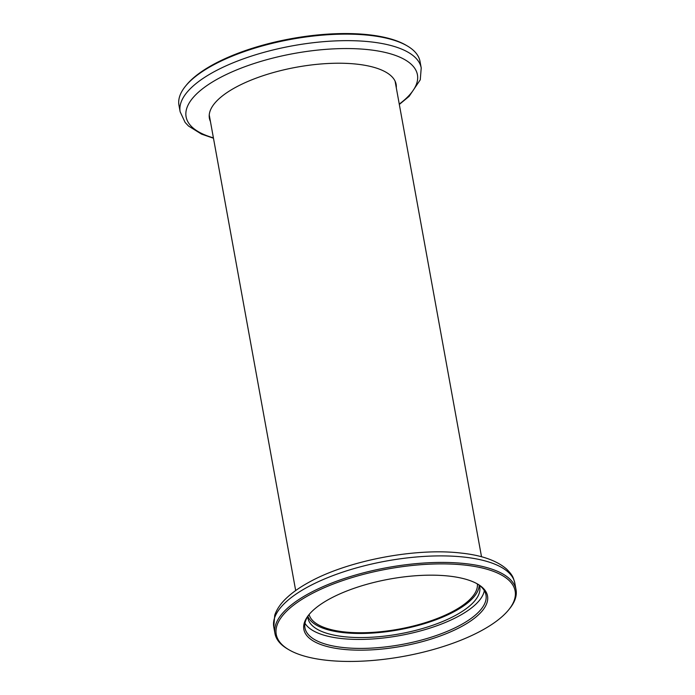 <?xml version="1.0" encoding="UTF-8"?>
<svg xmlns="http://www.w3.org/2000/svg" width="695" height="695" viewBox="0 0 695 695"><rect width="100%" height="100%" fill="white"/><g stroke="black" fill="none" stroke-linecap="round" stroke-linejoin="round"><path stroke-width="1.04" d="M396.289 87.77A94.894 34.707 169.7 0 0 396.133 84.382A94.894 34.707 169.7 0 0 356.9 64.157A94.894 34.707 169.7 0 0 257.081 77.797A94.894 34.707 169.7 0 0 209.404 118.315A94.894 34.707 169.7 0 0 210.446 121.538M395.429 83.026A94.894 34.707 169.7 0 0 395.472 82.053M185.504 86.171L186.356 85.129A121.399 44.402 -10.3 0 1 368.567 34.75A121.399 44.402 -10.3 0 1 406.028 45.201L407.192 45.887A122.511 44.81 169.7 0 0 369.384 35.332A122.511 44.81 169.7 0 0 185.504 86.171A122.511 44.81 169.7 0 0 178.963 105.258L180.144 111.782A122.511 44.81 -10.3 0 1 241.695 59.466A122.511 44.81 -10.3 0 1 370.574 41.856A122.511 44.81 -10.3 0 1 421.222 67.971L420.032 61.447A122.511 44.81 169.7 0 0 407.192 45.887M209.195 115.909A94.894 34.707 169.7 0 0 209.586 116.803M309.119 614.519A85.537 31.284 169.7 0 0 344.303 631.911A85.537 31.284 169.7 0 0 433.272 619.992A85.537 31.284 169.7 0 0 477.369 583.939M342.444 649.252A93.33 34.133 -10.3 0 1 308.849 614.814A93.33 34.133 -10.3 0 1 448.935 576.086A93.33 34.133 -10.3 0 1 477.734 584.121A93.33 34.133 -10.3 0 1 455.824 629.453A93.33 34.133 -10.3 0 1 342.444 649.252M309.379 614.18A91.992 33.647 169.7 0 0 304.957 627.889A91.992 33.647 169.7 0 0 342.983 647.505A91.992 33.647 169.7 0 0 439.761 634.283A91.992 33.647 169.7 0 0 485.979 594.998A91.992 33.647 169.7 0 0 477.022 583.722M479.194 585.19A87.318 31.935 -10.3 0 1 432.273 621.087A87.318 31.935 -10.3 0 1 343.287 632.615A87.318 31.935 -10.3 0 1 307.859 616.326M307.746 616.5A87.318 31.935 169.7 0 0 307.928 618.081A87.318 31.935 169.7 0 0 344.025 636.69A87.318 31.935 169.7 0 0 435.878 624.145A87.318 31.935 169.7 0 0 479.75 586.858A87.318 31.935 169.7 0 0 479.359 585.312M326.433 660.25A121.399 44.402 169.7 0 0 508.644 609.871A121.399 44.402 169.7 0 0 464.946 565.087A121.399 44.402 169.7 0 0 317.476 590.837A121.399 44.402 169.7 0 0 288.972 649.799A121.399 44.402 169.7 0 0 326.433 660.25M288.972 649.799L287.808 649.113A122.511 44.81 -10.3 0 1 274.968 633.553A122.511 44.81 -10.3 0 1 336.519 581.237A122.511 44.81 -10.3 0 1 465.389 563.628A122.511 44.81 -10.3 0 1 516.038 589.742A122.511 44.81 -10.3 0 1 509.496 608.829L508.644 609.871M484.328 590.654A91.992 33.647 -10.3 0 1 432.646 627.229A91.992 33.647 -10.3 0 1 341.358 638.523A91.992 33.647 -10.3 0 1 304.975 623.25M399.26 104.094A117.559 42.994 169.7 0 0 368.819 49.71A117.559 42.994 169.7 0 0 216.293 79.725A117.559 42.994 169.7 0 0 213.408 137.862M273.778 627.029L274.733 615.188C276.74 609.376 280.459 603.868 285.871 598.664C291.657 593.052 299.076 587.753 308.12 582.749C346.709 560.804 415.176 547.556 461.124 553.081C481.566 555.227 496.716 560.552 506.559 569.04C513.475 576.007 513.223 577.832 514.856 583.218A122.511 44.81 169.7 0 0 464.208 557.103A122.511 44.81 169.7 0 0 335.329 574.713A122.511 44.81 169.7 0 0 273.778 627.029L274.968 633.553M180.144 111.782L185.131 122.442L188.501 126.021L201.515 134.109L213.478 138.227M399.321 104.45L409.129 96.336L420.267 79.812L421.222 67.971M481.522 556.773L395.09 81.159M295.679 590.55L209.238 114.927M516.038 589.742L514.856 583.218"/></g></svg>
